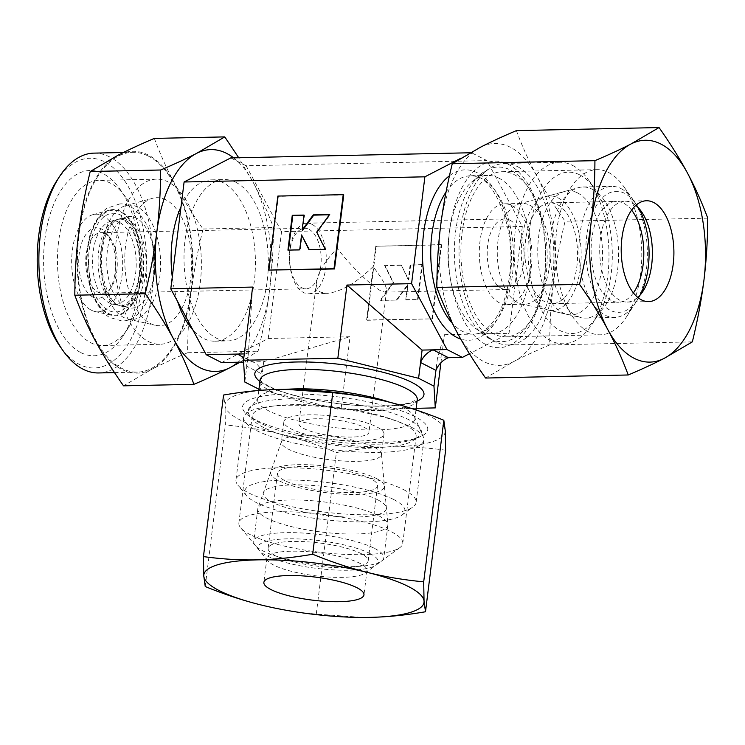 <?xml version="1.0" encoding="UTF-8"?>
<svg xmlns="http://www.w3.org/2000/svg" width="745" height="745" viewBox="0 0 745 745"><rect width="100%" height="100%" fill="white"/><g stroke="black" fill="none" stroke-linecap="round" stroke-linejoin="round"><path stroke-width="0.56" stroke-dasharray="3.73 2.79" d="M87.714 249.063A52.429 27.379 -91.2 0 1 120.681 212.018A52.429 27.379 -91.2 0 1 141.029 276.237A52.429 27.379 -91.2 0 1 108.062 313.282A52.429 27.379 -91.2 0 1 87.714 249.063M117.971 304.938A43.983 22.965 88.8 0 0 118.064 304.984A43.983 22.965 88.8 0 0 121.212 306.121A43.983 22.965 88.8 0 0 145.629 273.862A43.983 22.965 88.8 0 0 128.55 219.98A43.983 22.965 88.8 0 0 119.33 218.918A43.983 22.965 88.8 0 0 116.239 220.194A43.983 22.965 88.8 0 0 100.892 251.056A43.983 22.965 88.8 0 0 117.971 304.938M91.3 310.171A48.825 25.498 88.8 0 0 94.894 311.485A48.825 25.498 88.8 0 0 122.357 272.279A48.825 25.498 88.8 0 0 103.043 215.873A48.825 25.498 88.8 0 0 92.808 214.69A48.825 25.498 88.8 0 0 71.669 260.079A48.825 25.498 88.8 0 0 91.3 310.171M107.978 313.934A53.109 27.733 88.8 0 0 111.89 315.377A53.109 27.733 88.8 0 0 141.764 272.717A53.109 27.733 88.8 0 0 120.755 211.357A53.109 27.733 88.8 0 0 109.627 210.081A53.109 27.733 88.8 0 0 86.634 259.456A53.109 27.733 88.8 0 0 107.978 313.934M125.197 306.567A45.845 23.942 88.8 0 0 128.568 307.806A45.845 23.942 88.8 0 0 154.355 270.984A45.845 23.942 88.8 0 0 136.223 218.024A45.845 23.942 88.8 0 0 126.622 216.925A45.845 23.942 88.8 0 0 106.768 259.539A45.845 23.942 88.8 0 0 125.197 306.567M80.86 352.618A92.669 48.388 88.8 0 0 123.204 335.744A92.669 48.388 88.8 0 0 120.057 189.239A92.669 48.388 88.8 0 0 103.155 173.641A92.669 48.388 88.8 0 0 44.896 239.108A92.669 48.388 88.8 0 0 80.86 352.618M90.676 342.691A82.583 43.126 88.8 0 0 102.391 345.512A82.583 43.126 88.8 0 0 128.41 327.66A82.583 43.126 88.8 0 0 125.607 197.099A82.583 43.126 88.8 0 0 110.549 183.196A82.583 43.126 88.8 0 0 98.834 180.383A82.583 43.126 88.8 0 0 57.654 252.611A82.583 43.126 88.8 0 0 90.676 342.691M148.292 341.452A82.583 43.126 88.8 0 0 160.007 344.274A82.583 43.126 88.8 0 0 201.187 272.037A82.583 43.126 88.8 0 0 168.165 181.957A82.583 43.126 88.8 0 0 156.45 179.145A82.583 43.126 88.8 0 0 115.279 251.372A82.583 43.126 88.8 0 0 148.292 341.452M165.93 199.856A64.042 33.441 88.8 0 0 152.511 198.31A64.042 33.441 88.8 0 0 124.778 257.854A64.042 33.441 88.8 0 0 150.527 323.553A64.042 33.441 88.8 0 0 155.239 325.286A64.042 33.441 88.8 0 0 191.26 273.843A64.042 33.441 88.8 0 0 165.93 199.856M137.592 207.073A57.188 29.865 88.8 0 0 125.607 205.695A57.188 29.865 88.8 0 0 100.845 258.86A57.188 29.865 88.8 0 0 123.828 317.519A57.188 29.865 88.8 0 0 128.047 319.065A57.188 29.865 88.8 0 0 160.203 273.136A57.188 29.865 88.8 0 0 137.592 207.073M233.604 157.856A110.949 57.933 -91.2 0 1 253.03 182.115L238.717 157.744M154.336 138.412C160.38 154.606 167.187 169.73 174.777 183.801C182.311 197.872 191.735 212.94 203.05 229.022C197.667 251.102 193.793 271.748 191.418 290.96C189.007 310.171 187.749 330.761 187.638 352.73C173.585 358.68 161.591 364.231 151.663 369.362A110.949 57.933 -91.2 0 1 121.668 369.343A110.949 57.933 -91.2 0 1 95.248 340.614A110.949 57.933 -91.2 0 1 78.598 233.455A110.949 57.933 -91.2 0 1 118.362 155.044A110.949 57.933 -91.2 0 1 148.357 155.072A110.949 57.933 -91.2 0 1 174.777 183.801A110.949 57.933 -91.2 0 1 191.418 290.96A110.949 57.933 -91.2 0 1 151.663 369.362L123.521 385.836M235.876 182.329A80.693 42.13 -91.2 0 1 268.135 270.342A80.693 42.13 -91.2 0 1 227.905 340.912A80.693 42.13 -91.2 0 1 216.46 338.165A80.693 42.13 -91.2 0 1 184.201 250.143A80.693 42.13 -91.2 0 1 224.431 179.573A80.693 42.13 -91.2 0 1 235.876 182.329M181.016 206.738A80.693 42.13 -91.2 0 1 211.533 179.852A80.693 42.13 -91.2 0 1 222.969 182.609A80.693 42.13 -91.2 0 1 255.237 270.621A80.693 42.13 -91.2 0 1 215.007 341.191A80.693 42.13 -91.2 0 1 203.562 338.435A80.693 42.13 -91.2 0 1 192.908 329.97M579.861 174.926A80.693 42.13 -91.2 0 1 594.575 188.513A80.693 42.13 -91.2 0 1 597.322 316.076A80.693 42.13 -91.2 0 1 560.454 330.761A80.693 42.13 -91.2 0 1 529.127 231.937A80.693 42.13 -91.2 0 1 579.861 174.926M572.477 165.371A90.778 47.401 -91.2 0 1 589.025 180.653A90.778 47.401 -91.2 0 1 592.117 324.159A90.778 47.401 -91.2 0 1 563.509 343.78A90.778 47.401 -91.2 0 1 550.639 340.688A90.778 47.401 -91.2 0 1 514.339 241.669A90.778 47.401 -91.2 0 1 559.607 162.28A90.778 47.401 -91.2 0 1 572.477 165.371M517.365 166.563A90.778 47.401 -91.2 0 1 553.665 265.574A90.778 47.401 -91.2 0 1 508.397 344.972A90.778 47.401 -91.2 0 1 495.527 341.871A90.778 47.401 -91.2 0 1 491.523 339.469A90.778 47.401 -91.2 0 1 459.06 255.237A90.778 47.401 -91.2 0 1 487.873 169.683A90.778 47.401 -91.2 0 1 504.495 163.462A90.778 47.401 -91.2 0 1 517.365 166.563M498.843 178.13A79.175 41.347 -91.2 0 1 530.496 264.494A79.175 41.347 -91.2 0 1 491.02 333.741A79.175 41.347 -91.2 0 1 479.799 331.041A79.175 41.347 -91.2 0 1 476.297 328.945A79.175 41.347 -91.2 0 1 447.987 255.47A79.175 41.347 -91.2 0 1 473.112 180.849A79.175 41.347 -91.2 0 1 487.612 175.429A79.175 41.347 -91.2 0 1 498.843 178.13M148.236 156.04A109.934 57.412 -91.2 0 1 192.191 275.967A109.934 57.412 -91.2 0 1 137.378 372.118A109.934 57.412 -91.2 0 1 121.789 368.365A109.934 57.412 -91.2 0 1 77.834 248.448A109.934 57.412 -91.2 0 1 132.647 152.297A109.934 57.412 -91.2 0 1 148.236 156.04M93.945 153.125A109.934 57.412 -91.2 0 1 109.534 156.878A109.934 57.412 -91.2 0 1 153.489 276.795A109.934 57.412 -91.2 0 1 98.675 372.947M56.695 180.933A104.896 54.776 -91.2 0 1 104.626 161.842A104.896 54.776 -91.2 0 1 145.35 290.317A104.896 54.776 -91.2 0 1 79.398 364.426A104.896 54.776 -91.2 0 1 60.261 346.77M393.63 499.485A80.693 18.588 7.1 0 1 402.086 515.019A80.693 18.588 7.1 0 1 335.623 520.783A80.693 18.588 7.1 0 1 256.038 502.437A80.693 18.588 7.1 0 1 246.493 495.639A80.693 18.588 7.1 0 1 295.569 480.087A80.693 18.588 7.1 0 1 393.63 499.485M403.445 489.558A90.778 20.907 7.1 0 1 416.129 502.437A90.778 20.907 7.1 0 1 412.954 507.028A90.778 20.907 7.1 0 1 338.183 513.519A90.778 20.907 7.1 0 1 248.653 492.883A90.778 20.907 7.1 0 1 237.916 485.228A90.778 20.907 7.1 0 1 235.969 480.004A90.778 20.907 7.1 0 1 303.355 468.167A90.778 20.907 7.1 0 1 403.445 489.558M411.221 427.146A90.778 20.907 7.1 0 1 423.411 437.091A90.778 20.907 7.1 0 1 423.896 440.025A90.778 20.907 7.1 0 1 356.51 451.861A90.778 20.907 7.1 0 1 256.42 430.47A90.778 20.907 7.1 0 1 243.745 417.591A90.778 20.907 7.1 0 1 244.937 414.863A90.778 20.907 7.1 0 1 317.156 406.146A90.778 20.907 7.1 0 1 411.221 427.146M389.691 402.244A79.175 18.234 7.1 0 1 403.743 407.953A79.175 18.234 7.1 0 1 414.378 416.632A79.175 18.234 7.1 0 1 414.807 419.193A79.175 18.234 7.1 0 1 356.026 429.52A79.175 18.234 7.1 0 1 268.731 410.858A79.175 18.234 7.1 0 1 257.668 399.618A79.175 18.234 7.1 0 1 258.711 397.243A79.175 18.234 7.1 0 1 286.173 389.346M364.035 427.267A35.304 8.13 7.1 0 1 368.961 432.277A35.304 8.13 7.1 0 1 342.756 436.877A35.304 8.13 7.1 0 1 303.83 428.561A35.304 8.13 7.1 0 1 298.903 423.551A35.304 8.13 7.1 0 1 325.109 418.951A35.304 8.13 7.1 0 1 364.035 427.267M373.115 266.617C355.989 283.128 340.605 292.049 326.943 293.39L320.816 292.208C317.389 290.392 315.964 286.946 316.55 281.871C318.162 272.111 325.053 260.927 337.215 248.318C350.83 266.095 371.708 286.397 381.012 290.913L384.904 292.142L386.608 290.597C386.72 286.546 382.213 278.555 373.115 266.617M374.4 447.345A50.427 11.613 7.1 0 1 381.449 453.91A50.427 11.613 7.1 0 1 381.44 454.497A50.427 11.613 7.1 0 1 344.004 461.071A50.427 11.613 7.1 0 1 288.399 449.188A50.427 11.613 7.1 0 1 281.359 442.036A50.427 11.613 7.1 0 1 281.489 441.459A50.427 11.613 7.1 0 1 320.015 435.536A50.427 11.613 7.1 0 1 374.4 447.345M376.933 426.987A50.427 11.613 7.1 0 1 383.973 434.149A50.427 11.613 7.1 0 1 346.537 440.723A50.427 11.613 7.1 0 1 290.932 428.841A50.427 11.613 7.1 0 1 283.892 421.679A50.427 11.613 7.1 0 1 321.328 415.105A50.427 11.613 7.1 0 1 376.933 426.987M377.724 499.821A62.031 14.285 7.1 0 1 386.404 507.904A62.031 14.285 7.1 0 1 341.834 516.797A62.031 14.285 7.1 0 1 271.944 502.102A62.031 14.285 7.1 0 1 263.451 492.594A62.031 14.285 7.1 0 1 310.833 485.293A62.031 14.285 7.1 0 1 377.724 499.821M105.11 233.707A30.256 15.803 -91.2 0 1 110.632 238.8A30.256 15.803 -91.2 0 1 111.657 286.639A30.256 15.803 -91.2 0 1 102.121 293.176A30.256 15.803 -91.2 0 1 97.828 292.142A30.256 15.803 -91.2 0 1 85.731 259.139A30.256 15.803 -91.2 0 1 100.817 232.673A30.256 15.803 -91.2 0 1 105.11 233.707M92.929 297.106A35.304 18.429 88.8 0 0 109.059 290.68A35.304 18.429 88.8 0 0 107.857 234.871A35.304 18.429 88.8 0 0 101.413 228.929A35.304 18.429 88.8 0 0 79.221 253.868A35.304 18.429 88.8 0 0 92.929 297.106M309.026 229.32A30.256 15.803 -91.2 0 1 321.123 262.324A30.256 15.803 -91.2 0 1 306.037 288.79A30.256 15.803 -91.2 0 1 301.744 287.756A30.256 15.803 -91.2 0 1 289.647 254.753A30.256 15.803 -91.2 0 1 304.733 228.287A30.256 15.803 -91.2 0 1 309.026 229.32M312.108 224.403A35.304 18.429 -91.2 0 1 326.226 262.901A35.304 18.429 -91.2 0 1 308.626 293.781A35.304 18.429 -91.2 0 1 303.615 292.58A35.304 18.429 -91.2 0 1 289.507 254.073A35.304 18.429 -91.2 0 1 307.108 223.193A35.304 18.429 -91.2 0 1 312.108 224.403M509.906 220.148A35.304 18.429 -91.2 0 1 524.024 258.655A35.304 18.429 -91.2 0 1 506.414 289.526A35.304 18.429 -91.2 0 1 501.413 288.324A35.304 18.429 -91.2 0 1 487.295 249.817A35.304 18.429 -91.2 0 1 504.896 218.937A35.304 18.429 -91.2 0 1 509.906 220.148M529.695 205.145A50.427 26.336 -91.2 0 1 549.857 260.154A50.427 26.336 -91.2 0 1 524.713 304.267A50.427 26.336 -91.2 0 1 521.277 303.913A50.427 26.336 -91.2 0 1 517.561 302.545A50.427 26.336 -91.2 0 1 497.288 250.814A50.427 26.336 -91.2 0 1 519.125 203.934A50.427 26.336 -91.2 0 1 522.543 203.432A50.427 26.336 -91.2 0 1 529.695 205.145M511.722 205.536A50.427 26.336 -91.2 0 1 531.883 260.545A50.427 26.336 -91.2 0 1 506.74 304.649A50.427 26.336 -91.2 0 1 499.597 302.936A50.427 26.336 -91.2 0 1 479.426 247.927A50.427 26.336 -91.2 0 1 504.57 203.813A50.427 26.336 -91.2 0 1 511.722 205.536M577.617 192.946A62.031 32.389 -91.2 0 1 602.146 264.605A62.031 32.389 -91.2 0 1 567.262 314.427A62.031 32.389 -91.2 0 1 562.698 312.742A62.031 32.389 -91.2 0 1 537.76 249.109A62.031 32.389 -91.2 0 1 564.617 191.446A62.031 32.389 -91.2 0 1 577.617 192.946M393.639 282.793L380.723 300.421L397.057 300.067L408.158 284.935L406.295 299.872L418.066 299.62L422.396 264.829L410.635 265.08L408.772 280.027L401.397 265.285L385.053 265.63L393.639 282.793L393.127 282.532L380.211 300.161L380.723 300.421M380.211 300.161L397.057 300.067M396.545 299.807L407.645 284.674L408.158 284.935M407.645 284.674L405.783 299.611L406.295 299.872M405.783 299.611L418.066 299.62M417.545 299.36L421.884 264.568L422.396 264.829M421.884 264.568L410.635 265.08M410.113 264.82L408.26 279.766L408.772 280.027M408.26 279.766L401.397 265.285M400.885 265.024L385.053 265.63M384.541 265.369L393.127 282.532M367.108 320.276L432.463 318.869L441.683 244.854L376.327 246.26L367.108 320.276L366.596 320.015L432.463 318.869M431.951 318.609L441.17 244.593L441.683 244.854M441.17 244.593L376.327 246.26M375.815 245.999L366.596 320.015M302.684 230.27L304.537 215.333L303.997 215.342M304.537 215.333L304.025 215.072M309.315 249.649L325.788 249.566L317.193 232.403L330.119 214.784L329.402 214.793M330.119 214.784L329.607 214.513M317.193 232.403L316.681 232.142M325.788 249.566L325.276 249.305M309.445 249.92L308.933 249.659M288.483 250.097L300.207 250.115L302.07 235.178M300.207 250.115L299.695 249.854M288.445 250.376L287.933 250.115M269.15 270.351L278.369 196.326L343.734 194.92M278.369 196.326L277.857 196.065M416.157 408.316L340.94 409.936L258.962 389.244M240.141 362.172L258.059 351.212C263.432 329.132 267.306 308.486 269.681 289.274C272.093 270.072 273.359 249.482 273.462 227.504C267.427 211.319 260.61 196.186 253.03 182.115A110.949 57.933 -91.2 0 1 269.681 289.274A110.949 57.933 -91.2 0 1 238 362.219M177.617 301.52A80.693 42.13 -91.2 0 1 172.272 276.972M460.885 158.229L471.52 152.744L486.913 160.585L522.338 226.48L509.021 333.322L469.443 353.754M187.638 352.73L258.059 351.212M203.05 229.022L273.462 227.504M440.91 362.74L444.402 334.71L437.483 357.926L435.937 370.349M252.62 287.067L248.327 353.819L246.781 366.251L262.166 374.092L260.201 389.877M243.69 358.811A20.171 16.567 117 0 1 246.781 366.251L244.807 382.036M221.6 362.573L268.237 338.5L350.057 336.74L340.94 409.936M268.237 338.5L281.545 231.658L522.338 226.48M444.402 334.71L509.021 333.322M243.615 362.098L263.711 361.67L350.057 336.74M263.711 361.67L262.166 374.092A20.171 16.567 117 0 0 254.222 362.554L238.838 354.713M281.545 231.658L246.12 165.763L486.913 160.585M246.12 165.763L230.736 157.921M470.179 152.772L471.52 152.744M244.295 353.912L248.327 353.819M437.483 357.926L448.453 357.693M254.222 362.554A20.171 16.567 117 0 0 252.741 361.902L240.235 355.533M139.501 275.454A49.421 25.805 88.8 0 0 120.317 214.923A49.421 25.805 88.8 0 0 89.242 249.845A49.421 25.805 88.8 0 0 108.425 310.367A49.421 25.805 88.8 0 0 139.501 275.454M109.347 302.982A41.767 21.81 88.8 0 0 112.421 304.118A41.767 21.81 88.8 0 0 135.916 270.565A41.767 21.81 88.8 0 0 119.396 222.317A41.767 21.81 88.8 0 0 110.642 221.302A41.767 21.81 88.8 0 0 92.557 260.135A41.767 21.81 88.8 0 0 109.347 302.982M125.961 220.641A43.359 22.639 -91.2 0 1 142.798 273.75A43.359 22.639 -91.2 0 1 121.556 305.869A43.359 22.639 -91.2 0 1 118.725 305.562A43.359 22.639 -91.2 0 1 115.531 304.379A43.359 22.639 -91.2 0 1 98.703 251.27A43.359 22.639 -91.2 0 1 116.881 219.598A43.359 22.639 -91.2 0 1 119.694 219.16A43.359 22.639 -91.2 0 1 125.961 220.641M378.739 515.801A65.56 15.096 7.1 0 1 387.903 524.34A65.56 15.096 7.1 0 1 387.894 525.104A65.56 15.096 7.1 0 1 339.226 533.653A65.56 15.096 7.1 0 1 266.943 518.203A65.56 15.096 7.1 0 1 257.779 508.891A65.56 15.096 7.1 0 1 257.956 508.155A65.56 15.096 7.1 0 1 308.039 500.444A65.56 15.096 7.1 0 1 378.739 515.801M376.374 478.486A57.309 13.196 7.1 0 1 384.383 485.954A57.309 13.196 7.1 0 1 343.212 494.168A57.309 13.196 7.1 0 1 278.639 480.581A57.309 13.196 7.1 0 1 270.789 471.799A57.309 13.196 7.1 0 1 314.567 465.057A57.309 13.196 7.1 0 1 376.374 478.486M374.67 548.46A65.56 15.096 7.1 0 1 383.824 557.763A65.56 15.096 7.1 0 1 381.533 561.078A65.56 15.096 7.1 0 1 327.53 565.762A65.56 15.096 7.1 0 1 262.873 550.862A65.56 15.096 7.1 0 1 255.116 545.331A65.56 15.096 7.1 0 1 253.71 541.559A65.56 15.096 7.1 0 1 302.386 533.01A65.56 15.096 7.1 0 1 374.67 548.46M369.762 553.423A60.513 13.941 7.1 0 1 376.104 565.073A60.513 13.941 7.1 0 1 326.254 569.394A60.513 13.941 7.1 0 1 266.561 555.64A60.513 13.941 7.1 0 1 259.409 550.536A60.513 13.941 7.1 0 1 296.212 538.877A60.513 13.941 7.1 0 1 369.762 553.423M284.506 480.46A50.427 11.613 7.1 0 1 277.457 473.299A50.427 11.613 7.1 0 1 314.902 466.724A50.427 11.613 7.1 0 1 370.498 478.607A50.427 11.613 7.1 0 1 377.547 485.768A50.427 11.613 7.1 0 1 340.111 492.343A50.427 11.613 7.1 0 1 284.506 480.46M275.166 555.453A50.427 11.613 7.1 0 1 268.116 548.292A50.427 11.613 7.1 0 1 305.552 541.717A50.427 11.613 7.1 0 1 361.157 553.6A50.427 11.613 7.1 0 1 368.207 560.761A50.427 11.613 7.1 0 1 330.771 567.336A50.427 11.613 7.1 0 1 275.166 555.453M273.955 565.194A50.427 11.613 7.1 0 1 267.986 560.938A50.427 11.613 7.1 0 1 266.906 558.033A50.427 11.613 7.1 0 1 304.342 551.458A50.427 11.613 7.1 0 1 359.947 563.341A50.427 11.613 7.1 0 1 366.996 570.502A50.427 11.613 7.1 0 1 365.227 573.054A50.427 11.613 7.1 0 1 323.693 576.658A50.427 11.613 7.1 0 1 273.955 565.194M250.404 534.733A82.583 19.016 7.1 0 1 240.635 527.767A82.583 19.016 7.1 0 1 238.866 523.009A82.583 19.016 7.1 0 1 300.17 512.243A82.583 19.016 7.1 0 1 391.227 531.707A82.583 19.016 7.1 0 1 402.766 543.422A82.583 19.016 7.1 0 1 399.879 547.603A82.583 19.016 7.1 0 1 331.86 553.507A82.583 19.016 7.1 0 1 250.404 534.733M263.749 427.593A82.583 19.016 7.1 0 1 253.98 420.636A82.583 19.016 7.1 0 1 252.21 415.878A82.583 19.016 7.1 0 1 313.515 405.112A82.583 19.016 7.1 0 1 404.572 424.566A82.583 19.016 7.1 0 1 416.11 436.291A82.583 19.016 7.1 0 1 413.224 440.472A82.583 19.016 7.1 0 1 345.196 446.367A82.583 19.016 7.1 0 1 263.749 427.593M260.275 423.104A87.333 20.115 7.1 0 1 254.669 419.835A87.333 20.115 7.1 0 1 249.947 415.738A87.333 20.115 7.1 0 1 303.057 398.91A87.333 20.115 7.1 0 1 409.191 419.901A87.333 20.115 7.1 0 1 418.345 436.71A87.333 20.115 7.1 0 1 412.758 439.531A87.333 20.115 7.1 0 1 338.491 442.185A87.333 20.115 7.1 0 1 260.275 423.104M255.6 419.882A93.293 21.484 7.1 0 1 249.612 416.399A93.293 21.484 7.1 0 1 293.558 393.937A93.293 21.484 7.1 0 1 414.695 416.464A93.293 21.484 7.1 0 1 418.504 437.436A93.293 21.484 7.1 0 1 339.161 440.267A93.293 21.484 7.1 0 1 255.6 419.882M259.502 604.586L260.061 604.726M389.56 402.207L389.56 402.207A110.949 25.554 7.1 0 1 429.744 416.138A110.949 25.554 7.1 0 1 445.277 430.787A110.949 25.554 7.1 0 1 391.563 446.925C374.186 447.317 355.793 449.188 336.386 452.541C317.407 444.784 299.09 438.712 281.433 434.316A110.949 25.554 7.1 0 1 240.551 420.208A110.949 25.554 7.1 0 1 225.018 405.559L223.565 395.036M445.622 450.194C426.96 447.652 408.93 446.562 391.563 446.925A110.949 25.554 7.1 0 1 281.433 434.316C263.767 429.94 245.077 426.82 225.363 424.967L225.018 405.559A110.949 25.554 7.1 0 1 278.732 389.421A110.949 25.554 7.1 0 1 286.229 389.346M205.238 586.529L225.363 424.967M260.201 604.754C277.866 609.131 296.557 612.25 316.271 614.104L362.834 617.447M316.271 614.104L336.386 452.541M592.2 189.23A65.56 34.233 -91.2 0 1 618.415 260.75A65.56 34.233 -91.2 0 1 585.728 318.087A65.56 34.233 -91.2 0 1 581.258 317.621A65.56 34.233 -91.2 0 1 576.434 315.852A65.56 34.233 -91.2 0 1 550.08 248.597A65.56 34.233 -91.2 0 1 578.465 187.647A65.56 34.233 -91.2 0 1 582.907 186.995A65.56 34.233 -91.2 0 1 592.2 189.23M558.126 197.909A57.309 29.93 -91.2 0 1 580.793 264.121A57.309 29.93 -91.2 0 1 548.562 310.153A57.309 29.93 -91.2 0 1 544.344 308.598A57.309 29.93 -91.2 0 1 521.304 249.808A57.309 29.93 -91.2 0 1 546.122 196.522A57.309 29.93 -91.2 0 1 558.126 197.909M621.041 188.615A65.56 34.233 -91.2 0 1 632.999 199.651A65.56 34.233 -91.2 0 1 635.224 303.29A65.56 34.233 -91.2 0 1 614.569 317.463A65.56 34.233 -91.2 0 1 605.266 315.228A65.56 34.233 -91.2 0 1 579.061 243.717A65.56 34.233 -91.2 0 1 611.747 186.38A65.56 34.233 -91.2 0 1 621.041 188.615M640.421 294.722A60.513 31.597 -91.2 0 1 637.832 299.248A60.513 31.597 -91.2 0 1 610.174 310.265A60.513 31.597 -91.2 0 1 586.688 236.146A60.513 31.597 -91.2 0 1 624.738 193.393A60.513 31.597 -91.2 0 1 635.774 203.581A60.513 31.597 -91.2 0 1 638.558 207.995M545.172 301.949A50.427 26.336 -91.2 0 1 525.011 246.94A50.427 26.336 -91.2 0 1 550.155 202.836A50.427 26.336 -91.2 0 1 557.307 204.558A50.427 26.336 -91.2 0 1 577.468 259.567A50.427 26.336 -91.2 0 1 552.324 303.671A50.427 26.336 -91.2 0 1 545.172 301.949M633.39 292.878A50.427 26.336 -91.2 0 1 618.536 302.247A50.427 26.336 -91.2 0 1 611.394 300.524A50.427 26.336 -91.2 0 1 591.223 245.515A50.427 26.336 -91.2 0 1 616.366 201.411A50.427 26.336 -91.2 0 1 623.518 203.134A50.427 26.336 -91.2 0 1 631.611 210.137M637.794 297.441A50.427 26.336 -91.2 0 1 627.141 302.06A50.427 26.336 -91.2 0 1 619.989 300.347A50.427 26.336 -91.2 0 1 599.827 245.328A50.427 26.336 -91.2 0 1 624.971 201.225A50.427 26.336 -91.2 0 1 632.123 202.947A50.427 26.336 -91.2 0 1 635.811 205.387M588.708 331.981A82.583 43.126 -91.2 0 1 555.686 241.901A82.583 43.126 -91.2 0 1 596.866 169.664A82.583 43.126 -91.2 0 1 608.572 172.486A82.583 43.126 -91.2 0 1 623.63 186.39A82.583 43.126 -91.2 0 1 626.443 316.942A82.583 43.126 -91.2 0 1 600.414 334.803A82.583 43.126 -91.2 0 1 588.708 331.981M494.112 334.021A82.583 43.126 -91.2 0 1 461.09 243.932A82.583 43.126 -91.2 0 1 502.27 171.704A82.583 43.126 -91.2 0 1 513.976 174.516A82.583 43.126 -91.2 0 1 529.034 188.42A82.583 43.126 -91.2 0 1 531.846 318.981A82.583 43.126 -91.2 0 1 505.818 336.833A82.583 43.126 -91.2 0 1 494.112 334.021M489.493 338.686A87.333 45.603 -91.2 0 1 455.595 231.723A87.333 45.603 -91.2 0 1 510.502 170.028A87.333 45.603 -91.2 0 1 526.426 184.723A87.333 45.603 -91.2 0 1 529.397 322.781A87.333 45.603 -91.2 0 1 489.493 338.686M485.833 344.507A93.293 48.714 -91.2 0 1 449.617 230.242A93.293 48.714 -91.2 0 1 508.276 164.328A93.293 48.714 -91.2 0 1 544.493 278.602A93.293 48.714 -91.2 0 1 485.833 344.507M516.387 130.626C522.273 146.467 529.08 161.6 536.819 176.016C544.576 190.431 554.001 205.499 565.101 221.237C559.802 242.851 555.928 263.497 553.47 283.174C551.03 302.852 549.763 323.442 549.689 344.944C535.906 350.765 523.921 356.315 513.705 361.576A110.949 57.933 -91.2 0 1 483.71 361.558A110.949 57.933 -91.2 0 1 457.3 332.819A110.949 57.933 -91.2 0 1 440.649 225.661A110.949 57.933 -91.2 0 1 480.413 147.259A110.949 57.933 -91.2 0 1 510.4 147.286A110.949 57.933 -91.2 0 1 536.819 176.016A110.949 57.933 -91.2 0 1 553.47 283.174A110.949 57.933 -91.2 0 1 513.705 361.576L485.572 378.041M707.75 218.164L565.101 221.237M692.338 341.871L549.689 344.944M446.05 192.024A79.175 41.347 -91.2 0 1 470.421 175.801A79.175 41.347 -91.2 0 1 481.643 178.502A79.175 41.347 -91.2 0 1 512.374 275.473A79.175 41.347 -91.2 0 1 473.82 334.114A79.175 41.347 -91.2 0 1 462.598 331.413A79.175 41.347 -91.2 0 1 452.411 323.395M449.468 175.736A85.228 44.504 -91.2 0 1 477.21 172.766A85.228 44.504 -91.2 0 1 510.297 277.159A85.228 44.504 -91.2 0 1 460.717 339.04M417.237 399.711A79.175 18.234 7.1 0 1 378.926 410.448A79.175 18.234 7.1 0 1 271.152 391.386A79.175 18.234 7.1 0 1 260.098 380.146M417.06 401.08A85.228 19.631 7.1 0 1 382.725 406.174A85.228 19.631 7.1 0 1 259.93 381.505M119.433 204.037L106.777 208.283L102.94 211.431L95.015 222.233L89.912 235.252L87.295 248.383L90.387 288.771L96.776 303.858L105.147 314.315L109.115 317.286L121.947 320.993C131.176 321.058 139.334 314.949 146.42 302.684C150.294 295.216 152.846 286.536 154.094 276.646C155.752 262.603 154.709 249.1 150.965 236.156C147.901 221.237 132.48 201.951 119.433 204.037M118.064 304.984C111.461 304.863 97.725 275.538 102.307 250.246C104.17 232.347 113.212 220.65 116.239 220.194M94.894 311.485L111.89 315.377M121.212 306.121L128.568 307.806M125.607 197.099L120.057 189.239M128.41 327.66L123.204 335.744M160.007 344.274L102.391 345.512M125.607 205.695L152.511 198.31M215.007 341.191L227.905 340.912M594.575 188.513L589.025 180.653M597.322 316.076L592.117 324.159M508.397 344.972L563.509 343.78M487.612 175.429L470.421 175.801C491.3 171.49 517.384 226.117 509.45 276.293C506.851 295.625 501.543 310.74 493.516 321.644L486.206 329.271C481.978 332.475 477.843 334.086 473.82 334.114L491.02 333.741M114.507 372.612L137.378 372.118M402.086 515.019L412.954 507.028M423.896 440.025L416.129 502.437M414.378 416.632L423.411 437.091M415.961 409.927L414.807 419.193M260.07 379.671C260.387 379.196 258.161 380.844 271.571 387.465C293.977 398.147 346.304 407.068 381.868 405.969C394.496 405.643 404.135 404.488 410.793 402.477L417.368 399.264M386.608 290.597L368.961 432.277M383.973 434.149L381.44 454.497M381.449 453.91L386.404 507.904M110.632 238.8L107.857 234.871M111.657 286.639L109.059 290.68M102.121 293.176L306.037 288.79M308.626 293.781L326.943 293.39M384.904 292.142L506.414 289.526M506.74 304.649L524.713 304.267M521.277 303.913L567.262 314.427M519.125 203.934L564.617 191.446M504.57 203.813L522.543 203.432M307.108 223.193L504.896 218.937M100.817 232.673L304.733 228.287M281.489 441.459L263.451 492.594M283.892 421.679L281.359 442.036M316.55 281.871L298.903 423.551M258.813 390.473L257.668 399.618M258.711 397.243L244.937 414.863M243.745 417.591L235.969 480.004M246.493 495.639L237.916 485.228M123.4 152.492L132.647 152.297M476.297 328.945L491.523 339.469M473.112 180.849L487.873 169.683M504.495 163.462L559.607 162.28M211.533 179.852L224.431 179.573M128.047 319.065L155.239 325.286M156.45 179.145L98.834 180.383M119.33 218.918L126.622 216.925M92.808 214.69L109.627 210.081M119.694 219.16L119.759 219.16C121.863 218.806 124.639 220.408 128.112 223.966C137.21 235.522 140.861 252.462 139.082 274.775C137.434 286.378 134.333 295.029 129.76 300.71L125.309 304.733L121.556 305.869M112.421 304.118L118.725 305.562M110.642 221.302L116.881 219.598M384.383 485.954L387.903 524.34M387.894 525.104L383.824 557.763M376.104 565.073L381.533 561.078M277.457 473.299L268.116 548.292M377.547 485.768L368.207 560.761M259.409 550.536L255.116 545.331M257.779 508.891L253.71 541.559M270.789 471.799L257.956 508.155M266.906 558.033L263.87 582.385M267.986 560.938L240.635 527.767M252.21 415.878L238.866 523.009M253.98 420.636L249.947 415.738M254.669 419.835L249.612 416.399M412.758 439.531L418.504 437.436M413.224 440.472L418.345 436.71M416.11 436.291L402.766 543.422M365.227 573.054L399.879 547.603M366.996 570.502L363.96 594.855M548.562 310.153L581.258 317.621M585.728 318.087L614.569 317.463M635.774 203.581L632.999 199.651M637.832 299.248L635.224 303.29M550.155 202.836L616.366 201.411M552.324 303.671L618.536 302.247M582.907 186.995L611.747 186.38M546.122 196.522L578.465 187.647M624.971 201.225L646.474 200.759M502.27 171.704L596.866 169.664M529.034 188.42L526.426 184.723M531.846 318.981L529.397 322.781M505.818 336.833L600.414 334.803M641.315 211.431L623.63 186.39M643.028 291.165L626.443 316.942M627.141 302.06L648.634 301.604"/><path stroke-width="1.12" d="M238.717 157.744L224.757 136.894L196.615 153.358C186.688 158.499 174.693 164.049 160.641 170C160.529 191.968 159.272 212.558 156.85 231.769C154.485 250.972 150.611 271.618 145.228 293.707C156.534 309.78 165.967 324.857 173.501 338.928C181.091 353 187.898 368.123 193.933 384.318C207.995 378.367 219.98 372.817 229.916 367.685A110.949 57.933 -91.2 0 1 199.921 367.658A110.949 57.933 -91.2 0 1 173.501 338.928A110.949 57.933 -91.2 0 1 156.85 231.769A110.949 57.933 -91.2 0 1 196.615 153.358A110.949 57.933 -91.2 0 1 226.61 153.386A110.949 57.933 -91.2 0 1 233.604 157.856M114.507 372.612L98.675 372.947A109.934 57.412 -91.2 0 1 83.086 369.203A109.934 57.412 -91.2 0 1 63.036 350.69A109.934 57.412 -91.2 0 1 59.302 176.891A109.934 57.412 -91.2 0 1 93.945 153.125L123.4 152.492M292.263 215.324L304.025 215.072L302.172 230.009L313.263 214.867L329.607 214.513L316.681 232.142L325.276 249.305L308.933 249.659L301.557 234.917L299.695 249.854L287.933 250.115L292.263 215.324L292.776 215.584L288.483 250.097M303.997 215.342L292.776 215.584M329.402 214.793L313.775 215.128L302.684 230.27L302.172 230.009M313.775 215.128L313.263 214.867M301.557 234.917L309.315 249.649M277.857 196.065L343.221 194.659L334.002 268.684L268.638 270.09L277.857 196.065M334.002 268.684L334.514 268.945L343.734 194.92L343.221 194.659M334.514 268.945L268.638 270.09M258.962 389.244L244.807 382.036L243.503 360.263L337.839 358.233L418.588 378.292L433.972 386.133L435.285 407.906L416.157 408.316M203.441 556.599L203.785 576.006A110.949 25.554 7.1 0 1 257.5 559.868A110.949 25.554 7.1 0 1 367.63 572.477A110.949 25.554 7.1 0 1 408.511 586.585A110.949 25.554 7.1 0 1 424.045 601.234L423.7 581.826C403.986 579.973 385.295 576.854 367.63 572.477C349.973 568.081 331.655 562 312.676 554.243C293.269 557.605 274.877 559.476 257.5 559.868C240.132 560.231 222.103 559.141 203.441 556.599L223.565 395.036C242.963 391.674 261.355 389.803 278.732 389.421L286.154 389.346A79.175 18.234 7.1 0 1 389.691 402.244M63.036 350.69L60.261 346.77A104.896 54.776 -91.2 0 1 56.695 180.933L59.302 176.891M238 362.219A110.949 57.933 -91.2 0 1 229.916 367.685L240.141 362.172M192.908 329.97A80.693 42.13 -91.2 0 1 177.617 301.52M172.272 276.972A80.693 42.13 -91.2 0 1 181.016 206.738M469.443 353.754L462.394 357.395L447.009 349.554L411.585 283.649L424.892 176.816L460.885 158.229M193.933 384.318L123.521 385.836C112.216 369.753 102.791 354.676 95.248 340.614C87.659 326.543 80.851 311.41 74.817 295.225C74.919 273.247 76.186 252.657 78.598 233.455C80.972 214.243 84.846 193.598 90.219 171.508L118.362 155.044C128.298 149.903 140.284 144.362 154.336 138.412L224.757 136.894M74.817 295.225L145.228 293.707M90.219 171.508L160.641 170M470.179 152.772L230.736 157.921L184.099 181.994L170.791 288.827L252.62 287.067L243.503 360.263M433.972 386.133L435.937 370.349L420.553 362.508L422.098 350.085L346.956 285.046L337.839 358.233M346.956 285.046L411.585 283.649M184.099 181.994L424.892 176.816M440.91 362.74L435.285 407.906M422.098 350.085L433.069 349.852A20.171 16.567 117 0 0 420.553 362.508L418.588 378.292M170.791 288.827L206.216 354.732L221.6 362.573L243.615 362.098M206.216 354.732L244.295 353.912M435.937 370.349A20.171 16.567 117 0 1 448.453 357.693L433.069 349.852L447.009 349.554M448.453 357.693L462.394 357.395M240.235 355.533L237.357 354.061A20.171 16.567 117 0 1 238.838 354.713A20.171 16.567 117 0 1 243.69 358.811M270.919 589.546A50.427 11.613 7.1 0 1 263.87 582.385A50.427 11.613 7.1 0 1 301.315 575.811A50.427 11.613 7.1 0 1 356.911 587.693A50.427 11.613 7.1 0 1 363.96 594.855A50.427 11.613 7.1 0 1 326.524 601.429A50.427 11.613 7.1 0 1 270.919 589.546M205.238 586.529C224.217 594.286 242.535 600.358 260.201 604.754A110.949 25.554 7.1 0 1 259.502 604.586A110.949 25.554 7.1 0 1 219.319 590.655A110.949 25.554 7.1 0 1 203.785 576.006L205.238 586.529M260.061 604.726L260.201 604.754A110.949 25.554 7.1 0 0 362.75 617.447L370.33 617.372C387.707 616.99 406.099 615.119 425.497 611.757L424.045 601.234A110.949 25.554 7.1 0 1 370.33 617.372A110.949 25.554 7.1 0 1 362.75 617.447M423.7 581.826L443.824 420.264L445.277 430.787L445.622 450.194L425.497 611.757M312.676 554.243L332.792 392.69C352.515 394.543 371.196 397.653 388.862 402.039L389.56 402.207A110.949 25.554 7.1 0 0 388.862 402.039C406.528 406.435 424.846 412.507 443.824 420.264M286.229 389.346A110.949 25.554 7.1 0 1 286.313 389.346L332.792 392.69M286.313 389.346A110.949 25.554 7.1 0 1 388.862 402.039M638.558 207.995A60.513 31.597 -91.2 0 1 640.421 294.722M631.611 210.137A50.427 26.336 -91.2 0 1 633.39 292.878M641.492 299.881A50.427 26.336 -91.2 0 1 621.321 244.872A50.427 26.336 -91.2 0 1 646.474 200.759A50.427 26.336 -91.2 0 1 653.616 202.482A50.427 26.336 -91.2 0 1 673.787 257.491A50.427 26.336 -91.2 0 1 648.634 301.604A50.427 26.336 -91.2 0 1 641.492 299.881M594.92 160.659C594.845 182.162 593.588 202.752 591.139 222.429A110.949 57.933 -91.2 0 1 630.903 144.018A110.949 57.933 -91.2 0 1 660.899 144.046A110.949 57.933 -91.2 0 1 687.318 172.775C679.561 158.359 670.137 143.291 659.046 127.553L630.903 144.018C620.697 149.289 608.702 154.83 594.92 160.659L452.271 163.723L480.413 147.259C490.62 141.997 502.614 136.447 516.387 130.626L659.046 127.553M628.221 374.977C642.004 369.147 653.998 363.607 664.205 358.345A110.949 57.933 -91.2 0 1 634.209 358.317A110.949 57.933 -91.2 0 1 607.79 329.588C615.528 344.004 622.345 359.127 628.221 374.977L485.572 378.041C474.481 362.312 465.057 347.235 457.3 332.819C449.552 318.413 442.744 303.28 436.859 287.43C436.942 265.937 438.2 245.347 440.649 225.661C443.107 205.983 446.981 185.337 452.271 163.723M579.517 284.367C590.608 300.095 600.032 315.172 607.79 329.588A110.949 57.933 -91.2 0 1 591.139 222.429C588.68 242.106 584.806 262.752 579.517 284.367L436.859 287.43M707.75 218.164C701.865 202.323 695.057 187.191 687.318 172.775A110.949 57.933 -91.2 0 1 703.969 279.934C706.409 260.256 707.666 239.667 707.75 218.164M692.338 341.871C697.627 320.266 701.511 299.62 703.969 279.934A110.949 57.933 -91.2 0 1 664.205 358.345L692.338 341.871M635.811 205.387A50.427 26.336 -91.2 0 1 641.315 211.431A50.427 26.336 -91.2 0 1 643.028 291.165A50.427 26.336 -91.2 0 1 637.794 297.441M460.717 339.04A85.228 44.504 -91.2 0 1 423.626 232.98A85.228 44.504 -91.2 0 1 449.468 175.736M452.411 323.395A79.175 41.347 -91.2 0 1 431.858 234.433A79.175 41.347 -91.2 0 1 446.05 192.024M260.07 379.671L260.098 380.146A79.175 18.234 7.1 0 1 298.41 369.408A79.175 18.234 7.1 0 1 406.174 388.48A79.175 18.234 7.1 0 1 417.237 399.711L415.961 409.927M259.93 381.505A85.228 19.631 7.1 0 1 296.054 361.996A85.228 19.631 7.1 0 1 412.06 382.52A85.228 19.631 7.1 0 1 417.06 401.08M260.098 380.146L258.813 390.473"/></g></svg>

